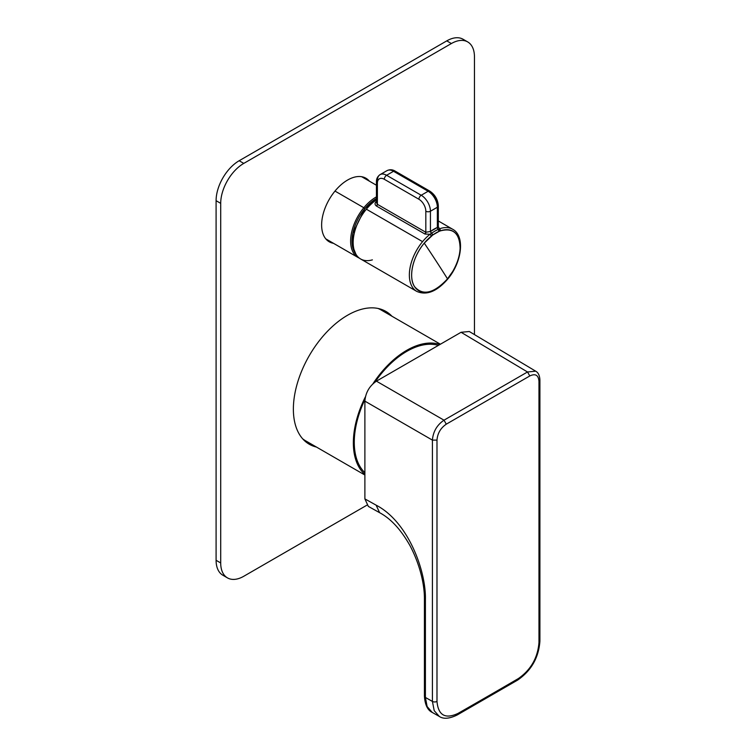 <?xml version="1.0" encoding="UTF-8"?>
<svg xmlns="http://www.w3.org/2000/svg" width="756" height="756" viewBox="0 0 756 756"><rect width="100%" height="100%" fill="white"/><g stroke="black" fill="none" stroke-linecap="round" stroke-linejoin="round"><path stroke-width="1.13" d="M364.855 208.637L376.431 198.469A34.908 20.157 120 0 0 364.855 208.637A34.908 20.157 120 0 0 355.878 254.158L352.315 245.379L352.787 233.528L364.855 208.637L363.834 207.73L364.855 208.637M325.789 238.868L358.051 257.494A35.882 20.714 120 0 1 363.834 207.73L334.993 191.079L363.834 207.73A35.882 20.714 120 0 1 376.431 196.872A35.882 20.714 120 0 0 363.834 207.73A35.882 20.714 120 0 0 358.051 257.494L359.383 258.165M437.696 226.365L438.367 226.885L430.438 231.478L425.826 232.272L424.976 234.048L376.526 206.086A1.635 0.945 120 0 0 377.386 204.309L376.526 206.086C374.626 204.649 374.57 203.099 376.384 201.408A35.882 20.714 120 0 1 376.431 201.379A35.882 20.714 120 0 0 376.384 201.408C374.57 203.109 374.626 204.659 376.526 206.086L424.976 234.048L430.041 234.247A35.882 20.714 120 0 0 422.566 241.636L366.367 209.195A35.882 20.714 120 0 1 376.431 199.905A35.882 20.714 120 0 0 366.367 209.195A35.882 20.714 120 0 0 353.364 246.144A35.882 20.714 120 0 0 372.387 259.866M439.434 228.822L438.215 226.413L439.434 228.822L438.206 229.446L439.056 231.374L440.379 230.882A1.635 1.096 -109.8 0 0 439.434 228.822A35.882 20.714 -60 0 1 452.674 229.257A35.882 20.714 120 0 0 439.434 228.822L440.379 230.882A34.294 19.798 -60 0 1 459.846 242.789A34.294 19.798 -60 0 1 447.514 278.86L447.514 278.86C433.868 293.422 422.897 296.04 414.6 286.704C408.183 277.452 412.568 256.908 424.258 243.13A34.294 19.798 120 0 0 414.609 286.713A34.294 19.798 120 0 0 447.514 278.86A1304.941 299.981 -140.4 0 0 436.203 261.179A1304.941 299.981 39.6 0 1 447.514 278.86L452.674 271.508C457.248 263.646 459.724 255.953 460.111 248.431C459.771 233.33 453.194 227.48 440.379 230.882L439.056 231.374A34.332 19.817 120 0 0 432.725 235.031L439.056 231.374A1.635 1.058 67 0 0 438.206 229.446A35.901 20.724 120 0 0 431.581 233.273L430.041 234.247A1.635 0.747 51.5 0 1 431.402 236.07A34.294 19.798 120 0 0 424.258 243.13A1304.941 299.981 39.6 0 1 436.203 261.179A1304.941 299.981 -140.4 0 0 424.258 243.13L432.725 235.031L431.581 233.273A35.901 20.724 -60 0 1 438.206 229.446L437.355 227.48A1.635 1.058 -113 0 0 438.206 229.446L439.434 228.822M429.777 191.107A3.26 1.881 120 0 0 429.767 191.098A3.26 1.881 120 0 0 428.132 191.259L421.215 195.256A13.05 7.532 60 0 1 430.438 211.236A3.26 1.881 0 0 1 425.826 211.236A9.79 5.651 60 0 0 418.909 199.253A3.26 1.881 -60 0 1 421.215 195.256A3.26 1.881 -60 0 0 418.909 199.253L384.303 179.276A9.79 5.651 60 0 0 377.386 183.264A3.26 1.881 180 0 1 376.431 181.931A3.26 1.881 0 0 0 376.431 181.931A3.26 1.881 0 0 0 377.386 183.264L377.386 204.309L376.431 202.684L377.386 204.309L377.386 183.264A9.79 5.651 60 0 1 384.303 179.276L418.909 199.253A9.79 5.651 60 0 1 425.826 211.236L425.826 232.272L425.826 211.236A3.26 1.881 0 0 0 430.438 211.236L430.438 231.478L430.438 211.236L437.355 207.238L437.355 227.48L437.355 207.238A3.26 1.881 0 0 0 438.319 205.906L438.319 226.658L437.355 227.48A37.517 21.659 -60 0 0 430.438 231.478A1.635 0.813 -126.1 0 0 431.581 233.273A1.635 0.813 53.9 0 1 432.725 235.031L431.402 236.07L430.041 234.247L431.581 233.273L430.438 231.478L425.826 232.272L377.386 204.309L425.826 232.272A1.635 0.945 120 0 1 424.976 234.048L430.041 234.247A35.882 20.714 120 0 0 422.566 241.636A35.882 20.714 120 0 0 416.792 291.41C426.526 295.643 436.798 291.58 447.599 279.21L447.599 279.219C461.907 262.568 465.375 235.938 452.674 229.257L438.319 220.96M377.386 180.599A13.05 7.532 60 0 1 380.088 174.627C377.546 176.422 376.327 178.86 376.431 181.931L376.431 202.674M437.355 204.574A9.79 5.651 -120 0 0 430.438 192.591M438.319 205.906A3.26 1.881 0 0 0 438.319 205.897A3.26 1.881 180 0 1 437.355 207.238A13.05 7.532 -120 0 0 428.132 191.259L421.215 195.256L386.609 175.279L393.526 171.281A13.05 7.532 -120 0 0 387.006 170.639A13.05 7.532 60 0 1 393.526 171.281L428.132 191.259A3.26 1.881 120 0 1 429.767 191.098C435.021 194.642 437.875 199.584 438.319 205.906M384.303 179.276A3.26 1.881 -60 0 1 386.609 175.279L393.526 171.281L428.132 191.259A13.05 7.532 -120 0 1 437.355 207.238L430.438 211.236A13.05 7.532 -120 0 0 421.215 195.256L386.609 175.279A13.05 7.532 60 0 0 380.088 174.627A13.05 7.532 60 0 1 386.609 175.279A3.26 1.881 -60 0 0 384.303 179.276M429.767 191.098L395.161 171.121A3.26 1.881 120 0 0 393.526 171.281A3.26 1.881 120 0 1 395.161 171.121C392.544 169.486 389.831 169.325 387.006 170.639L380.088 174.627M366.367 209.195L422.566 241.636A35.882 20.714 120 0 0 416.792 291.41L360.593 258.958A35.882 20.714 120 0 1 366.367 209.195M438.395 345.379A74.22 42.846 120 0 0 381.591 373.332A74.22 42.846 120 0 0 374.995 382.082M364.968 399.442A74.22 42.846 120 0 0 364.883 472.698M378.009 308.448A75.524 43.602 -60 0 1 381.081 309.96L440.408 344.216M364.883 475.023L305.556 440.767A75.524 43.602 -60 0 1 302.712 438.858M364.883 474.437A75.524 43.602 -60 0 1 353.354 442.818A75.524 43.602 -60 0 1 365.422 396.805M372.935 383.783A75.524 43.602 -60 0 1 439.897 344.5M383.538 310.225A76.668 44.264 -60 0 1 387.318 313.56M316.414 447.042A76.668 44.264 120 0 1 309.251 444.226A76.668 44.264 120 0 1 297.495 382.791A76.668 44.264 120 0 1 347.58 315.233A76.668 44.264 -60 0 1 385.919 311.434A76.668 44.264 -60 0 1 391.939 316.225M363.485 177.15A36.704 21.187 -60 0 1 364.761 178.492M333.49 243.309A36.704 21.187 120 0 1 329.229 241.797A36.704 21.187 120 0 1 323.606 212.389A36.704 21.187 120 0 1 347.58 180.051A36.704 21.187 -60 0 1 365.932 178.227A36.704 21.187 -60 0 1 369.372 181.156M220.705 203.355L216.093 200.69L216.093 560.29A32.621 18.834 120 0 0 222.85 575.221L227.461 577.886A32.621 18.834 120 0 1 220.705 562.955L220.705 203.355A32.621 18.834 -60 0 1 243.772 163.4L451.389 43.536A32.621 18.834 -60 0 1 467.699 41.92A32.621 18.834 -60 0 1 474.456 56.851L474.456 334.587M307.012 442.77A76.668 44.264 120 0 0 311.803 444.377M327.074 240.21A36.704 21.187 120 0 0 328.869 240.654M227.461 577.886A32.621 18.834 120 0 0 243.772 576.27L366.858 505.206M451.389 43.536L446.777 40.871L239.161 160.735A32.621 18.834 -60 0 0 216.093 200.69M446.777 40.871A32.621 18.834 -60 0 1 463.088 39.255L467.699 41.92M364.883 401.134L432.413 440.115C433.112 431.648 436.977 424.995 444.008 420.185L527.508 371.98L535.692 371.187L469.306 331.515L461.075 332.281L376.422 381.156C369.41 385.985 365.564 392.647 364.883 401.134L364.883 498.894L376.11 505.15C408.06 521.612 426.186 570.789 425.401 599.706L425.401 697.448L427.121 706.539L432.224 712.417C427.575 710.186 424.976 704.743 424.428 696.106L425.401 697.448L432.413 701.417L434.199 710.649L439.283 716.414L432.224 712.417M539.907 379.871A3.26 1.881 180 0 1 539.907 379.918L539.907 641.22A3.26 1.881 180 0 1 538.971 642.543C537.752 657.824 530.873 669.835 518.332 678.586L517.662 680.079L457.21 714.968A3.26 1.871 -119.8 0 0 457.21 714.968A3.26 1.871 -119.8 0 0 457.89 713.475A8893.688 5134.724 0 0 0 518.332 678.586M376.11 505.15L379.606 512.681L368.333 506.397L364.883 498.894M376.422 381.156L444.008 420.185L446.286 424.173L529.805 375.949C535.371 373.322 538.423 375.089 538.971 381.241L538.971 642.543M446.286 424.173C440.635 428.019 437.535 433.33 436.987 440.115L436.987 701.417C438.234 715.28 445.199 719.296 457.89 713.475M220.705 562.955L216.093 560.29M243.772 163.4L239.161 160.735M529.805 375.949L527.508 371.98L461.075 332.281M535.692 371.187C538.253 372.557 539.652 375.467 539.907 379.918A3.26 1.881 180 0 1 538.971 381.241M436.987 440.115L432.413 440.115L432.413 701.417A3.26 1.881 0 0 0 436.987 701.417M379.606 512.681C390.937 518.72 401.162 529.871 410.262 546.125C420.563 565.894 424.409 585.342 424.428 598.365L425.401 599.706M424.428 696.059L424.428 598.365M361.68 176.715L376.431 185.229M539.907 641.22C538.669 657.729 531.251 670.685 517.662 680.079M439.274 716.414C443.432 719.258 449.414 718.776 457.21 714.968"/></g></svg>
